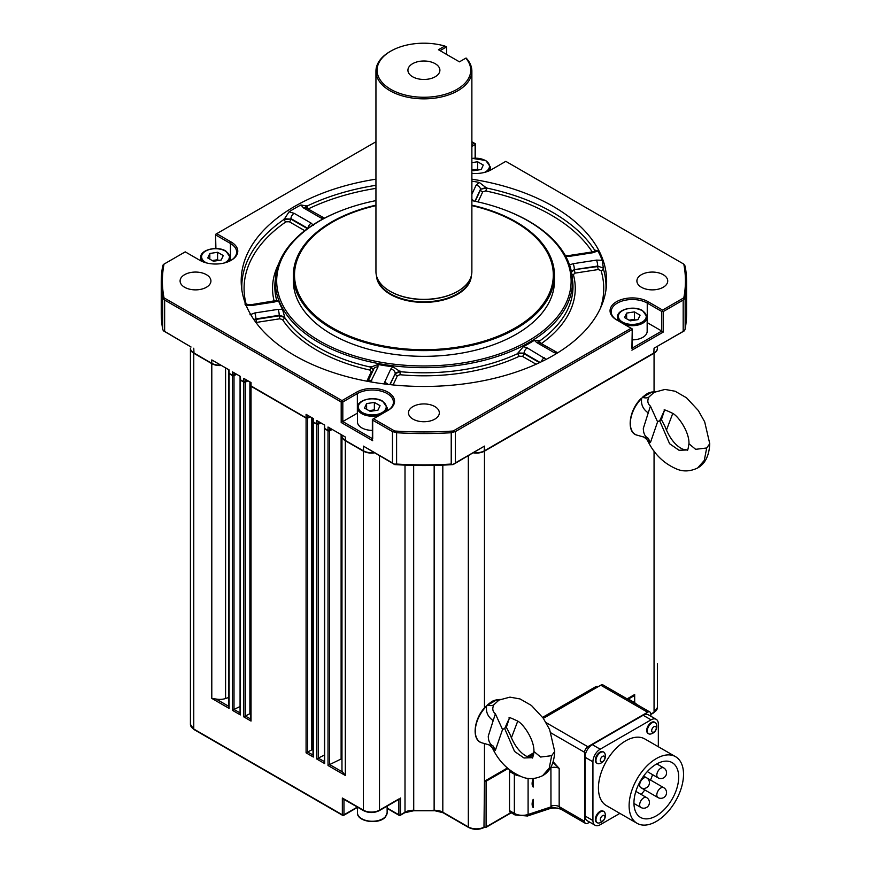 <?xml version="1.0" encoding="UTF-8"?>
<svg xmlns="http://www.w3.org/2000/svg" width="871" height="871" viewBox="0 0 871 871"><rect width="100%" height="100%" fill="white"/><g stroke="black" fill="none" stroke-linecap="round" stroke-linejoin="round"><path stroke-width="1.31" d="M206.405 287.267A15.417 8.906 0 0 0 210.924 280.974A15.417 8.906 0 0 0 201.408 272.743A15.417 8.906 0 0 0 184.598 274.681A15.417 8.906 0 0 0 180.09 280.974A15.417 8.906 0 0 0 189.606 289.194A15.417 8.906 0 0 0 206.405 287.267M663.212 274.681A15.417 8.906 0 0 0 646.413 272.743A15.417 8.906 0 0 0 636.897 280.974A15.417 8.906 0 0 0 641.415 287.267A15.417 8.906 0 0 0 658.215 289.194A15.417 8.906 0 0 0 667.73 280.974A15.417 8.906 0 0 0 663.212 274.681M434.814 419.136A15.417 8.906 0 0 0 439.332 412.843A15.417 8.906 0 0 0 429.806 404.612A15.417 8.906 0 0 0 413.006 406.539A15.417 8.906 0 0 0 408.488 412.843A15.417 8.906 0 0 0 418.015 421.063A15.417 8.906 0 0 0 434.814 419.136M471.875 173.329A22.265 12.858 0 0 0 491.277 169.736L505.811 161.353L683.8 264.109A261.529 150.988 180 0 1 683.8 297.838L662.591 310.076L648.057 301.682A22.265 12.858 0 0 0 616.57 301.682A22.265 12.858 0 0 0 616.57 319.864L631.105 328.258L453.116 431.014A261.529 150.988 180 0 1 394.705 431.014L373.496 418.777L388.031 410.383A22.265 12.858 0 0 0 388.031 392.2A22.265 12.858 0 0 0 356.544 392.2L341.998 400.595L164.02 297.838L163.302 298.644L164.641 300.049L164.641 331.383L191.054 347.006L163.302 330.74L162.67 328.998L162.67 297.664A262.672 151.652 180 0 1 161.244 281.899A262.672 151.652 180 0 1 162.67 266.134L163.302 264.523L185.229 251.861L199.764 260.255A22.265 12.858 0 0 0 231.251 260.255A22.265 12.858 0 0 0 231.251 242.073L216.716 233.678L215.573 234.343L215.91 248.551M471.875 181.157A182.529 105.38 180 0 1 479.224 182.409L486.497 187.994A2.286 0.642 -78.1 0 1 485.713 190.934L482.741 191.827L478.048 201.93M241.909 290.359A182.104 105.141 180 0 1 284.196 219.285L289.03 211.838A182.529 105.38 180 0 1 300.93 204.968L307.104 206.068A2.286 1.198 -115.8 0 0 308.563 208.779L308.149 209.04M375.945 179.176A182.725 105.5 0 0 0 241.539 287.495A182.725 105.5 0 0 0 294.703 355.564A182.725 105.5 0 0 0 488.577 379.636A182.725 105.5 0 0 0 606.281 287.495A182.725 105.5 0 0 0 553.118 206.373A182.725 105.5 0 0 0 471.875 179.176M380.3 414.846A14.851 8.568 180 0 1 361.792 413.692A14.851 8.568 180 0 1 357.437 407.628L357.437 421.804A14.851 8.568 0 0 0 361.792 427.868A14.851 8.568 0 0 0 372.353 430.372M230.837 260.494A21.133 12.194 0 0 0 236.64 252.1A21.133 12.194 0 0 0 230.445 243.477L215.91 235.083M632.248 339.864A14.851 8.568 -0 0 0 647.164 331.285L647.164 317.12A14.851 8.568 180 0 1 639.434 324.633A14.851 8.568 180 0 1 624.3 324.328M471.875 200.613A147.21 84.988 180 0 1 503.166 209.345L503.895 209.617A148.56 85.772 180 0 1 528.958 221.245A148.56 85.772 180 0 1 572.193 276.586A148.56 85.772 180 0 1 484.984 360.082A148.56 85.772 180 0 1 318.862 342.543A148.56 85.772 180 0 1 275.628 276.586A148.56 85.772 180 0 1 343.925 209.617L344.655 209.345A147.21 84.988 180 0 1 375.945 200.613M276.706 300.343L278.513 300.713L274.626 301.965L251.305 305.569L245.611 305.383M282.498 309.325L284.665 316.902L279.243 315.302A4.573 0.969 -98.8 0 0 278.067 309.368L282.498 309.325A148.669 85.826 180 0 1 278.513 300.713M284.665 316.902L284.632 317.425A149.083 86.066 0 0 0 318.492 347.583A149.083 86.066 0 0 0 370.73 367.137L373.507 370.273M503.166 209.345A147.21 84.988 180 0 1 528 220.875A147.21 84.988 180 0 1 528 341.073A147.21 84.988 180 0 1 319.82 341.073A147.21 84.988 180 0 1 344.655 209.345M372.592 371.482A2.286 1.796 24.9 0 1 371.307 371.634L369.914 370.066A2.286 0.664 102.4 0 0 370.73 367.137L378.036 364.481L377.96 367.039L370.687 381.89M471.875 205.164A130.53 75.363 180 0 1 516.209 221.963A130.53 75.363 180 0 1 554.446 275.247A130.53 75.363 180 0 1 473.868 344.883A130.53 75.363 180 0 1 331.611 328.541A130.53 75.363 180 0 1 293.375 275.247A130.53 75.363 180 0 1 375.945 205.164M554.446 275.247L554.446 280.974A130.53 75.363 180 0 1 473.868 350.599A130.53 75.363 180 0 1 331.611 334.257A130.53 75.363 180 0 1 293.375 280.974L293.375 275.247M374.955 410.633A6.957 4.017 -0 0 0 370.48 410.459A6.957 4.017 -0 0 0 369.152 410.753M218.175 260.505A6.957 4.017 -0 0 0 213.711 260.342A6.957 4.017 -0 0 0 212.372 260.636M478.201 169.997A6.957 4.017 -0 0 0 473.737 169.823A6.957 4.017 -0 0 0 472.398 170.117M634.981 320.114A6.957 4.017 -0 0 0 630.506 319.951A6.957 4.017 -0 0 0 629.178 320.245M375.945 205.621A129.387 74.699 0 0 0 332.417 327.823A129.387 74.699 0 0 0 515.403 327.823A129.387 74.699 0 0 0 515.403 222.181A129.387 74.699 0 0 0 471.875 205.621M471.331 275.791A47.448 27.393 180 0 1 457.46 294.365A47.448 27.393 180 0 1 406.387 300.462A47.448 27.393 180 0 1 376.49 275.791M390.241 291.371A47.284 27.295 0 0 0 390.48 291.502A47.284 27.295 0 0 0 457.34 291.502L457.83 291.23A47.97 27.698 0 0 0 471.875 271.643L471.875 71.161A47.97 27.698 180 0 1 457.83 90.747A47.97 27.698 180 0 1 405.559 96.746A47.97 27.698 180 0 1 375.945 71.161A47.97 27.698 180 0 1 389.99 51.585L390.796 51.117A46.827 27.034 0 0 0 390.796 89.343A46.827 27.034 0 0 0 457.014 89.343A46.827 27.034 0 0 0 465.811 58.161L466.214 58.107A47.97 27.698 180 0 1 471.875 71.161M435.217 63.703A15.994 9.233 0 0 0 417.786 61.699A15.994 9.233 0 0 0 407.922 70.235A15.994 9.233 0 0 0 412.604 76.757A15.994 9.233 0 0 0 430.024 78.76A15.994 9.233 0 0 0 439.899 70.235A15.994 9.233 0 0 0 435.217 63.703M493.182 746.022C489.981 744.433 488.348 741.145 488.272 736.147L493.182 720.611C487.923 716.931 485.735 712.108 486.617 706.152A23.963 13.838 120 0 0 475.283 731.15A23.963 13.838 120 0 0 482.066 742.887L493.182 746.022L495.381 750.279C492.54 749.114 492.05 748.418 493.901 748.211M495.381 750.279L502.545 729.539L506.367 727.329L509.883 734.057C516.732 752.054 525.725 755.919 527.902 756.975L532.225 757.672C532.486 758.957 533.052 756.899 533.912 751.477L540.597 757.041L551.67 755.68L554.707 751.455L549.634 729.55L543.243 718.205L531.452 705.488L520.052 698.945L509.949 697.138L499.007 700.066L493.901 704.726C492.05 708.417 492.54 711.444 495.381 713.817L493.182 720.611M532.225 757.672L523.994 757.988L514.543 751.433L504.668 728.548L509.393 718.085C508.054 716.822 510.809 717.813 517.668 721.068C523.765 724.302 534.435 740.132 533.912 751.423L533.912 751.477M509.393 718.085L506.367 727.329M648.231 438.309C645.03 436.719 643.397 433.431 643.321 428.434L648.231 412.898C642.972 409.218 640.784 404.394 641.666 398.439A23.963 13.838 120 0 0 630.332 423.437A23.963 13.838 120 0 0 637.104 435.173L648.231 438.309L650.43 442.566C647.589 441.401 647.088 440.704 648.949 440.497M650.43 442.566L657.583 421.825L661.416 419.615L664.932 426.344C671.781 444.341 680.774 448.206 682.94 449.262L687.273 449.959C687.535 451.243 688.101 449.186 688.961 443.764L695.646 449.327L706.708 447.977L709.756 443.709C709.179 455.707 705.151 463.775 697.66 467.967L704.269 460.443L706.708 447.977M687.273 449.959L679.042 450.274L669.592 443.72L659.706 420.835L664.442 410.372C663.103 409.109 665.858 410.099 672.717 413.355C678.814 416.588 689.484 432.419 688.961 443.709L688.961 443.764M664.442 410.372L661.416 419.615M603.505 752.021A6.511 3.756 120 0 0 603.211 751.825A6.511 3.756 120 0 0 599.956 752.141A6.511 3.756 120 0 0 595.699 757.879A6.511 3.756 120 0 0 596.7 763.094A6.511 3.756 120 0 0 597.016 763.246M595.96 760.47A6.511 3.756 120 0 0 597.31 763.453A6.511 3.756 120 0 0 599.063 763.704A7.654 7.654 0 0 0 604.92 753.567A6.511 3.756 120 0 0 603.821 752.174A6.511 3.756 120 0 0 600.565 752.5A6.511 3.756 120 0 0 595.96 760.47M600.315 760.329A3.255 1.884 120 0 0 602.612 761.657A3.255 1.884 120 0 0 604.92 757.672A3.255 1.884 120 0 0 602.612 756.344A3.255 1.884 120 0 0 600.315 760.329M654.861 722.375A6.511 3.756 120 0 0 654.567 722.168A6.511 3.756 120 0 0 648.046 725.946A6.511 3.756 120 0 0 648.057 733.447A6.511 3.756 120 0 0 648.383 733.6M648.677 733.807A6.511 3.756 120 0 0 650.419 734.057A7.654 7.654 0 0 0 656.277 723.91A6.511 3.756 120 0 0 655.177 722.527A6.511 3.756 120 0 0 655.166 722.516A6.511 3.756 120 0 0 648.655 726.305A6.511 3.756 120 0 0 648.666 733.796A6.511 3.756 120 0 0 648.677 733.807L648.057 733.447M652.357 732.163A3.255 1.884 120 0 0 655.613 730.279A3.255 1.884 120 0 0 655.602 726.523A3.255 1.884 120 0 0 652.346 728.417A3.255 1.884 120 0 0 652.357 732.163M603.505 811.326A6.511 3.756 120 0 0 603.211 811.13A6.511 3.756 120 0 0 599.956 811.445A6.511 3.756 120 0 0 595.699 817.183A6.511 3.756 120 0 0 596.7 822.398A6.511 3.756 120 0 0 597.016 822.551M595.96 819.774A6.511 3.756 120 0 0 597.31 822.757A6.511 3.756 120 0 0 599.063 823.008A7.654 7.654 0 0 0 604.92 812.872A6.511 3.756 120 0 0 603.821 811.478A6.511 3.756 120 0 0 600.565 811.805A6.511 3.756 120 0 0 595.96 819.774M600.315 819.633A3.255 1.884 120 0 0 602.612 820.961A3.255 1.884 120 0 0 604.92 816.976A3.255 1.884 120 0 0 602.612 815.648A3.255 1.884 120 0 0 600.315 819.633M656.32 815.833A31.639 18.269 120 0 0 676.985 787.95A31.639 18.269 120 0 0 672.14 762.604A31.639 18.269 120 0 0 656.32 764.172A31.639 18.269 120 0 0 635.656 792.044A31.639 18.269 120 0 0 640.501 817.401A31.639 18.269 120 0 0 656.32 815.833M641.132 794.417A31.639 18.269 120 0 0 644.79 789.943M650.506 780.057A31.639 18.269 120 0 0 652.553 774.646M656.32 758.587A38.476 22.21 120 0 0 631.181 792.49A38.476 22.21 120 0 0 637.082 823.324A38.476 22.21 120 0 0 656.32 821.418A38.476 22.21 120 0 0 681.449 787.515A38.476 22.21 120 0 0 675.558 756.681A38.476 22.21 120 0 0 656.32 758.587M675.558 756.681L644.867 738.967A38.476 22.21 120 0 0 625.628 740.873A38.476 22.21 120 0 0 600.5 774.776A38.476 22.21 120 0 0 606.401 805.599L637.082 823.324M533.89 752.707L527.129 756.616M507.39 768.004L484.472 781.233L483.982 827.2L485.615 827.2L510.929 812.589M508.033 768.57L486.094 781.233L484.472 781.233L484.472 743.584M533.803 753.687L528.022 757.03M473.443 452.855A11.421 6.598 0 0 0 484.472 451.145L484.472 707.949M654.056 391.689L654.056 353.234A11.421 6.598 0 0 0 657.398 348.574A11.421 6.598 0 0 0 657.398 348.389M251.044 385.94L306.309 417.949L310.098 416.676M240.331 378.896A1.143 0.664 0 0 0 240.396 379.789L244 381.966L247.789 380.692M229.106 373.278L232.688 375.445L236.477 374.171M192.121 351.666A11.094 6.402 0 0 0 192.262 351.808A11.094 6.402 0 0 0 193.993 353.103L212.023 363.512A11.094 6.402 0 0 0 221.19 365.341M473.715 452.691A11.094 6.402 0 0 0 484.243 451.015L653.827 353.103A11.094 6.402 0 0 0 655.558 351.808A11.094 6.402 0 0 0 655.689 351.666M343.675 439.169A11.094 6.402 0 0 0 343.816 439.311A11.094 6.402 0 0 0 345.547 440.595L363.577 451.015A11.094 6.402 0 0 0 374.105 452.691M324.578 427.541A1.143 0.664 0 0 0 324.643 428.434L328.247 430.612L332.036 429.338M313.277 421.009A1.143 0.664 0 0 0 313.342 421.902L316.935 424.079L320.724 422.805M654.056 353.234L484.472 451.145M190.422 348.389A11.421 6.598 0 0 0 190.422 348.574A11.421 6.598 0 0 0 193.765 353.234L193.765 729.016L342.347 814.81L342.347 798.021L363.349 810.139A1.143 0.664 120 0 0 363.577 810.661C368.803 813.176 374.029 813.176 379.255 810.661A1.143 0.664 60 0 0 379.495 810.139L398.874 798.957M228.801 372.984A1.143 0.664 0 0 0 229.095 373.637L229.095 708.384L229.029 706.653L229.095 708.384L211.795 698.4L211.795 363.643L193.765 353.234M211.795 363.643A11.421 6.598 0 0 0 221.484 365.504M240.113 379.506A1.143 0.664 0 0 0 240.396 380.159L240.396 714.917L240.331 713.175L240.396 714.917L232.459 710.333L232.459 375.575L229.095 373.637M232.459 375.575A1.143 0.664 0 0 0 234.005 375.619L234.005 709.517L240.069 712.859M236.716 374.301L234.005 375.619M250.739 385.646A1.143 0.664 0 0 0 251.033 386.299L251.033 721.057L250.957 719.315L251.033 721.057L243.76 716.855L243.76 382.108L240.396 380.159M243.76 382.108A1.143 0.664 0 0 0 245.306 382.14L245.306 716.049L250.696 719M248.017 380.834L245.306 382.14M313.059 421.618A1.143 0.664 0 0 0 313.342 422.272L313.342 757.03L313.277 755.288L313.342 757.03L306.08 752.838L306.08 418.08L251.033 386.299M306.08 418.08A1.143 0.664 0 0 0 307.615 418.124L307.615 752.021L313.005 754.972M310.326 416.806L307.615 418.124M324.36 428.151A1.143 0.664 0 0 0 324.643 428.804L324.643 763.562L324.578 761.82L324.643 763.562L316.706 758.979L316.706 424.221L313.342 422.272M316.706 424.221A1.143 0.664 0 0 0 318.253 424.253L318.253 758.162L324.317 761.504M320.964 422.947L318.253 424.253M328.019 765.5L329.63 764.575L342.608 772.054L345.319 775.484L328.019 765.5L328.019 430.742L324.643 428.804M328.019 430.742A1.143 0.664 0 0 0 329.554 430.786L329.554 764.684M332.265 429.468L329.554 430.786M341.976 435.881A11.421 6.598 0 0 0 341.965 436.066A11.421 6.598 0 0 0 345.319 440.737L345.319 775.484M379.495 455.805L379.495 810.139A11.421 6.598 0 0 1 363.349 810.139L363.349 451.145L345.319 440.737M363.349 451.145A11.421 6.598 0 0 0 374.378 452.855M598.725 686.37A10.278 5.934 120 0 0 594.708 687.295L543.831 716.659A10.278 5.934 120 0 0 542.687 717.421M634.676 702.679L634.676 694.514L627.131 698.869M630.517 426.267A23.397 13.511 -60 0 1 641.317 398.515L646.336 394.432M475.479 733.981A23.397 13.511 -60 0 1 484.472 708.123A23.397 13.511 -60 0 1 486.268 706.229L487.292 705.064C493.933 699.685 492.736 701.209 496.492 699.772L496.252 699.957M650.822 716.223L650.822 714.1A4.573 2.635 120 0 0 649.886 712.01A4.573 2.635 120 0 0 647.599 712.238L587.838 746.73A4.573 2.635 120 0 0 584.604 752.326L584.604 821.331A4.573 2.635 120 0 0 585.552 823.422A4.573 2.635 120 0 0 587.838 823.193L589.678 822.137M543.341 718.346L600.761 685.194A4.573 2.635 -60 0 1 603.048 684.965L649.886 712.01M553.194 761.798L559.171 768.407L552.998 762.419M658.334 746.741L658.334 724.03A10.278 5.934 120 0 0 656.211 719.326L648.296 714.753A10.278 5.934 120 0 0 643.157 715.265L592.28 744.64A10.278 5.934 120 0 0 585.018 757.226L585.018 815.975A10.278 5.934 120 0 0 587.141 820.678L595.056 825.24A10.278 5.934 120 0 0 600.195 824.739L619.869 813.383M509.513 810.607L514.358 813.405A3.43 1.982 120 0 0 515.066 814.973L510.221 812.175A3.43 1.982 -60 0 1 509.513 810.607L509.513 771.445A3.43 1.982 -60 0 1 509.775 770.018M529.002 757.389L533.651 754.711M528.098 778.358L528.098 814.472L550.973 806.916L550.918 767.776A6.848 3.952 0 0 1 559.171 768.407L559.171 806.644L560.706 809.083C558.866 807.918 555.415 807.711 550.341 808.462L550.341 808.462A3.43 1.383 71.7 0 0 550.973 806.916L560.695 809.072M533.194 787.068L533.194 778.826L533.194 787.068A9.135 5.27 120 0 1 533.194 778.826M533.194 807.58L533.194 799.349L533.194 807.58A9.135 5.27 120 0 1 533.194 799.349M628.829 699.849A3.43 1.982 -60 0 1 629.929 699.946L634.774 702.745A3.43 1.982 120 0 0 633.674 702.647M553.477 761.962L553.15 762.517A10.278 5.934 180 0 0 552.954 762.528M656.211 719.326A10.278 5.934 120 0 0 651.073 719.838L600.195 749.202A10.278 5.934 120 0 0 592.922 761.798L592.922 820.536A10.278 5.934 120 0 0 595.056 825.24M634.676 695.45L627.937 699.337M343.969 798.957L342.347 798.021M316.706 758.979L318.253 758.162M306.08 752.838L307.615 752.021M243.76 716.855L245.306 716.049M232.459 710.333L234.005 709.517M211.795 698.4L216.117 699.032L228.757 706.327M486.094 781.233L486.094 826.927M341.965 436.066L341.965 769.899A11.421 6.598 0 0 0 342.608 772.054M329.63 764.575L341.116 759A2.286 1.317 180 0 1 341.965 758.75M318.329 758.042L324.317 755.146M307.692 751.902L311.785 749.92A2.286 1.317 180 0 1 313.005 749.626M245.382 715.929L249.89 713.741A2.286 1.317 180 0 1 250.696 713.491M234.081 709.397L240.069 706.501M216.117 699.032A11.421 6.598 0 0 0 225.578 698.52L228.757 697.453M709.756 443.709L704.683 421.847L698.292 410.491L686.5 397.775L675.112 391.231L664.998 389.424L654.056 392.353L648.949 397.013C647.099 400.704 647.589 403.73 650.43 406.104L648.231 412.898M657.583 421.825L650.43 406.104M655.112 391.787A23.963 13.838 120 0 0 652.88 391.961L654.165 392.298M672.771 413.398L666.402 430.274M652.858 393.104A9.135 4.703 92.3 0 1 651.824 392.135L642.33 397.535M652.325 392.048L651.301 392.244M648.949 397.013A9.135 4.671 27.8 0 1 642.656 397.426L642.341 397.35C648.971 391.972 647.784 393.507 651.541 392.059L655.286 391.7M641.317 398.515L641.317 398.341C628.895 409.805 625.977 432.756 637.104 435.173M502.545 729.539L495.381 713.817M500.063 699.5A23.963 13.838 120 0 0 497.831 699.674L499.116 700.012M517.733 721.112L511.353 737.987M497.809 700.817A9.135 4.703 92.3 0 1 496.775 699.849L487.618 705.14A9.135 4.671 27.8 0 0 493.901 704.726M500.237 699.413L497.276 699.761M486.268 706.229L486.268 706.054C473.846 717.519 470.928 740.47 482.066 742.887M465.811 58.161L459.442 61.841L438.451 49.723L444.809 46.043A46.827 27.034 0 0 0 390.796 51.117L389.99 51.585M446.594 54.427L446.594 46.871L440.062 50.649M446.594 46.871L444.809 46.043M375.945 71.161L375.945 271.643A47.97 27.698 0 0 0 389.99 291.23A47.97 27.698 0 0 0 457.83 291.23L457.34 291.502M635.569 320.027L634.393 319.352L634.393 311.883L640.076 315.171L637.997 319.646L630.234 320.855L624.551 317.567L626.63 313.092L634.393 311.883M629.058 320.169L634.393 319.352M478.789 169.899L477.613 169.224L477.613 161.766L483.296 165.044L481.217 169.529L473.454 170.727L471.875 169.812M472.278 170.052L477.613 169.224M218.763 260.418L217.587 259.732L217.587 252.274L223.27 255.562L221.19 260.037L213.428 261.246L207.744 257.958L209.824 253.483L217.587 252.274M212.252 260.56L217.587 259.732M375.543 410.546L374.367 409.86L374.367 402.402L380.05 405.679L377.97 410.165L370.208 411.362L364.524 408.085L366.604 403.6L374.367 402.402M369.032 410.687L374.367 409.86M626.63 318.775L626.63 313.092M471.875 162.648L477.613 161.766M209.824 259.166L209.824 253.483M366.604 409.283L366.604 403.6M538.703 342.14L539.606 341.007A149.083 86.066 0 0 0 572.704 281.398L572.193 276.586M571.42 271.719L574.425 270.162L575.023 273.135L573.358 274.605A151.358 87.383 180 0 1 541.37 343.544A2.286 1.448 54.6 0 1 539.606 341.007L538.496 341.987M573.358 274.605A2.286 1.84 -15.5 0 1 571.888 274.289M603.353 268.126L597.691 266.047A4.573 0.969 -98.8 0 0 596.504 260.102L602.209 260.287L603.353 268.126L597.691 266.047L574.37 269.651L597.648 266.57L598.235 269.542L575.023 273.135M475.196 201.299L480.542 189.78A2.286 1.796 -155.1 0 0 482.741 191.827M304.752 230.673L289.303 221.746A2.286 1.317 120 0 0 290.914 219.111L307.43 228.659M279.798 318.797L256.575 322.39L255.987 319.417L279.21 315.825L284.632 317.425A2.286 1.742 146.5 0 1 282.509 319.603L279.798 318.797L279.243 315.302L255.922 318.917A4.573 0.969 -98.8 0 0 254.746 312.972L278.067 309.368M373.561 369.761L370.796 366.626M569.307 264.947L573.194 263.706A4.573 0.969 -98.8 0 1 574.37 269.651L571.3 271.121M540.042 362.423L524.026 353.169L517.94 352.995L523.438 346.593L527.238 347.91L546.204 359.353M536.101 364.241L522.415 356.337L519.366 356.239A2.286 1.176 64.9 0 1 517.929 353.517L524.026 353.702L539.53 362.663M400.29 371.188L395.173 373.104A4.573 3.604 -155.1 0 0 390.774 369.021L392.941 366.778L400.333 371.71A149.083 86.066 0 0 0 517.929 353.517L517.94 352.995M390.099 384.644L395.216 373.626L400.333 371.71L399.963 374.715L397.416 375.673L393.104 384.949M522.415 356.337A2.286 1.317 120 0 0 524.026 353.702L524.026 353.169A4.573 2.635 -60 0 1 527.238 347.91M389.838 384.612L395.216 373.626A2.286 1.796 -155.1 0 0 397.416 375.673M557.756 352.788L538.909 342.27A4.573 2.635 120 0 0 536.623 342.499L534.348 340.289L539.53 340.528M541.327 361.803A4.573 2.635 -60 0 1 544.31 357.763M555.981 352.124A4.573 2.635 120 0 0 553.695 352.352L536.623 342.499M605.911 290.359A182.104 105.141 180 0 0 603.309 268.649A2.286 1.84 -16.8 0 1 601.066 270.587L598.235 269.542M564.212 255.149L569.057 255.519A4.573 0.969 81.2 0 1 569.754 256.303L565.323 256.346M595.274 251.142L592.378 251.915A4.573 0.969 81.2 0 1 593.075 252.699L569.754 256.303M486.464 187.461L480.498 189.257L486.497 187.994A182.104 105.141 180 0 1 552.682 212.382A182.104 105.141 180 0 1 594.926 250.598A2.286 1.753 -32.4 0 1 594.773 251.175M474.935 201.245L480.498 189.257A4.573 3.604 -155.1 0 0 476.11 185.164L479.224 182.409M473.606 200.961A4.573 3.604 -155.1 0 0 471.875 199.35M305.601 207.559L307.104 206.068A182.104 105.141 180 0 1 375.945 185.305M307.996 228.246A4.573 2.635 -60 0 1 311.197 223.172L313.473 225.371M324.491 218.164L305.786 207.679A4.573 2.635 120 0 0 303.511 207.908L300.93 204.968M322.858 217.532A4.573 2.635 120 0 0 320.572 217.761L303.511 207.908M323.228 218.828L320.572 217.761M307.833 228.354L290.903 218.588A4.573 2.635 -60 0 1 294.126 213.319L311.197 223.172M289.303 221.746L285.949 221.833A179.829 103.823 0 0 0 246.264 304.567M284.196 218.752L290.914 219.111L284.196 219.285A2.286 1.426 -124.6 0 0 285.949 221.833M276.815 300.43L250.608 304.785A4.573 0.969 81.2 0 1 251.305 305.569M273.93 301.181A4.573 0.969 81.2 0 1 274.626 301.965M256.575 322.39L255.976 322.542M254.18 320.038L255.922 318.917L253.799 319.483M368.193 381.444A4.573 3.604 24.9 0 1 371.71 380.496M367.987 381.4L373.822 368.847A4.573 3.604 24.9 0 1 377.96 367.039M392.941 366.778A148.669 85.826 180 0 1 378.036 364.481M534.348 340.289A148.669 85.826 180 0 1 523.438 346.593M387.965 384.405A4.573 3.604 -155.1 0 0 384.536 382.489L390.774 369.021M556.623 353.484L553.695 352.352M595.285 250.837L594.991 250.129L597.854 250.892A182.529 105.38 180 0 1 602.209 260.287M597.854 250.892L593.075 252.699M307.028 205.578L305.373 207.32M289.03 211.838L294.126 213.319M249.966 314.769L254.746 312.972M384.22 383.948L384.536 382.489M632.248 348.117L661.786 331.056L661.786 311.47L663.397 311.47L663.397 331.993L647.251 322.662A21.133 12.194 -0 0 0 647.164 322.608M661.786 311.47L647.251 303.086A21.133 12.194 0 0 0 624.224 300.441A21.133 12.194 0 0 0 611.181 311.709A21.133 12.194 0 0 0 617.354 320.321M357.437 413.126A21.133 12.194 0 0 0 357.35 413.181L341.192 422.5L341.192 401.988L164.641 300.049M387.247 410.84A21.133 12.194 0 0 0 393.409 402.217A21.133 12.194 0 0 0 380.366 390.948A21.133 12.194 0 0 0 357.35 393.594L342.815 401.988L342.815 421.575L372.353 438.625M631.911 348.302L632.248 328.922L631.105 328.258M662.591 311.393L662.591 310.076M475.131 158.032L475.131 144.564L471.875 146.448M471.875 141.755L475.468 143.824L475.468 158.032M474.325 143.171L471.875 144.575M475.131 144.564L475.468 143.824M685.15 328.998A262.672 151.652 0 0 0 686.577 313.233L686.577 281.899A262.672 151.652 180 0 1 685.15 297.664L685.15 328.998L684.519 330.74L654.056 348.204L683.18 331.383L683.18 300.049L684.519 298.644L683.8 297.838M683.8 264.109L685.15 266.134A262.672 151.652 180 0 1 686.577 281.899M684.519 298.644L685.15 297.664M451.222 432.735A262.672 151.652 180 0 1 396.599 432.735L396.599 464.058A262.672 151.652 0 0 0 451.222 464.058L451.222 432.735L453.464 432.049L453.116 431.014M396.599 464.058L394.356 464.134L392.473 462.926L392.473 431.591L394.356 432.049L394.705 431.014M453.464 432.049L455.348 431.591L455.348 462.926L484.472 446.104L453.116 464.581A261.529 150.988 180 0 1 394.705 464.581L394.356 464.134M453.116 464.581L451.222 464.058M161.244 281.899L161.244 313.233A262.672 151.652 0 0 0 162.67 328.998M164.02 297.838A261.529 150.988 180 0 1 164.02 264.109M162.67 297.664L163.302 298.644M341.192 401.988L341.998 401.912L341.998 400.595M341.998 401.912L342.815 401.988M392.473 431.591L372.69 420.17L372.353 419.43L373.496 418.777M216.716 233.678L375.945 141.755M394.356 432.049L396.599 432.735M394.705 464.581L363.349 446.104L392.473 462.926M684.519 330.74L683.18 331.383M455.348 462.926L453.464 464.134M631.911 329.652L455.348 431.591M683.18 300.049L663.397 311.47M341.965 435.075L341.965 435.696A11.421 6.598 0 0 0 343.533 439.028A11.421 6.598 0 0 0 345.319 440.356L345.319 437.002L328.019 427.019L328.019 430.372A1.143 0.664 0 0 0 329.554 430.416L331.916 429.272M328.247 430.612L324.643 428.434L324.643 425.07L316.706 420.486L316.706 423.839A1.143 0.664 0 0 0 318.253 423.883L320.604 422.74M250.957 385.036A1.143 0.664 0 0 0 251.033 385.929L251.033 382.565L243.76 378.373L243.76 381.727A1.143 0.664 0 0 0 245.306 381.77L247.669 380.627M240.625 380.028L240.396 376.435L232.459 371.852L232.459 375.205A1.143 0.664 0 0 0 234.005 375.238L236.357 374.095M229.029 372.374A1.143 0.664 0 0 0 229.095 373.256L229.095 369.903L211.795 359.919L211.795 363.272A11.421 6.598 0 0 0 220.907 365.178M164.641 331.383L163.302 330.74M372.69 420.17L372.69 438.821M316.935 424.079L313.342 421.902L313.342 418.548L306.08 414.346L306.08 417.71A1.143 0.664 0 0 0 307.615 417.742L309.978 416.599M345.547 440.595L363.349 450.775A11.421 6.598 0 0 0 373.855 452.55M473.966 452.55A11.421 6.598 0 0 0 484.472 450.775L654.056 352.864A11.421 6.598 0 0 0 655.841 351.536A11.421 6.598 0 0 0 657.398 348.204L657.398 348.574M357.437 807.406L343.729 815.332A1.143 0.664 -120 0 0 343.969 814.81A1.143 0.664 180 0 1 342.347 814.81A1.143 0.664 -60 0 0 342.586 815.332A1.143 1.143 0 0 0 343.729 815.332A1.143 0.664 -120 0 1 343.152 815.267A1.143 0.664 -60 0 1 342.586 815.332L193.993 729.539L190.422 724.356L190.422 348.204A11.421 6.598 0 0 0 191.979 351.536A11.421 6.598 0 0 0 193.765 352.864L212.023 363.512M229.323 373.496L232.688 375.445M240.396 379.789L244 381.966M251.262 386.169L306.309 417.949M387.127 410.905L387.127 407.628A14.851 8.568 180 0 1 384.786 412.255M230.445 260.701L230.445 243.477L231.251 242.073M230.358 260.745L230.358 257.5A14.851 8.568 180 0 1 228.572 261.572M490.384 170.237L490.384 166.992A14.851 8.568 180 0 1 488.598 171.064M362.434 412.571A13.936 8.046 -0 0 0 382.14 412.571A13.936 8.046 -0 0 0 382.14 401.193A13.936 8.046 -0 0 0 362.434 401.193A13.936 8.046 -0 0 0 362.434 412.571M224.402 262.955A13.936 8.046 -0 0 0 225.36 251.077A13.936 8.046 -0 0 0 205.654 251.077A13.936 8.046 -0 0 0 205.654 262.443A13.936 8.046 -0 0 0 206.612 262.955M484.428 172.436A13.936 8.046 -0 0 0 485.387 160.558A13.936 8.046 -0 0 0 471.875 158.478M622.46 322.052A13.936 8.046 -0 0 0 642.167 322.052A13.936 8.046 -0 0 0 642.167 310.686A13.936 8.046 -0 0 0 622.46 310.686A13.936 8.046 -0 0 0 622.46 322.052M275.628 276.586L275.116 281.398A149.083 86.066 0 0 0 276.673 300.223M369.914 370.066A151.358 87.383 180 0 1 316.881 350.218A151.358 87.383 180 0 1 282.509 319.603M376.805 276.869A47.284 27.295 0 0 0 407.715 300.168A47.284 27.295 0 0 0 457.34 293.821A47.284 27.295 0 0 0 471.015 276.869M488.152 744.651C487.488 743.714 492.398 747.166 492.823 748.842C499.41 762.245 509.263 771.652 522.382 777.052C528.762 779.523 535.502 779.066 542.622 775.68L549.22 768.157L551.67 755.68M643.615 776.072L646.576 777.781A5.705 3.299 -60 0 0 643.713 778.064A5.705 3.299 -60 0 0 639.673 785.054A5.705 3.299 -60 0 0 640.86 787.667L657.986 797.564A5.705 3.299 -60 0 1 656.81 794.951A5.705 3.299 -60 0 1 660.849 787.95A5.705 3.299 -60 0 1 663.702 787.667L646.62 777.803M647.284 771.597L657.986 777.781A5.705 3.299 -60 0 1 656.81 775.168A5.705 3.299 -60 0 1 660.849 768.168A5.705 3.299 -60 0 1 663.702 767.884L656.799 763.9M633.957 803.465L640.86 807.45A5.705 3.299 -60 0 1 639.673 804.837A5.705 3.299 -60 0 1 643.713 797.847A5.705 3.299 -60 0 1 646.576 797.564L635.863 791.38M385.635 816.443A14.851 8.568 0 0 0 387.127 812.697L385.515 816.802C379.473 824.946 356.762 822.017 357.437 812.697A14.851 8.568 0 0 0 368.956 821.048A14.851 8.568 0 0 0 385.635 816.443M400.486 798.021L400.486 814.81L405.004 812.197A11.421 6.598 180 0 1 413.66 810.28A201.571 116.376 0 0 0 434.161 810.28A11.421 6.598 180 0 1 442.816 812.197L468.326 826.927L468.326 455.805M650.822 714.1L654.056 712.238L654.056 451.113M413.66 465.408L413.725 810.553M405.004 465.136L405.004 812.197A1.143 0.664 60 0 1 404.765 812.719L413.681 810.759L434.128 810.759L434.161 465.408M442.816 465.136L442.816 812.197A1.143 0.664 120 0 0 443.056 812.719L468.565 827.45C473.846 829.976 479.104 829.954 484.341 827.396L485.887 827.406M225.578 367.878L225.578 698.52M341.116 759L341.116 434.585M249.89 713.741L249.89 381.912M311.785 749.92L311.785 417.645M519.486 775.952A11.421 6.598 180 0 1 514.358 774.243L509.513 771.445M515.066 814.973L527.467 816.007A3.43 1.383 71.7 0 0 528.098 814.472A11.421 6.598 0 0 1 514.358 813.405L514.358 774.243A3.43 1.982 -60 0 1 514.467 773.328M546.073 722.625L587.838 746.73M647.599 712.238L600.761 685.194M550.918 806.002A6.848 3.952 -0 0 1 559.171 806.644L584.604 821.331M584.604 752.326L551.016 732.936M550.886 767.188A3.43 1.383 -108.3 0 1 550.918 767.776L550.45 767.928M600.195 749.202L592.28 744.64M592.922 761.798L585.018 757.226M592.922 820.536L585.018 815.975M651.073 719.838L643.157 715.265M654.056 712.238A1.143 0.664 60 0 1 653.816 712.761L657.398 707.568A11.421 6.598 0 0 1 654.056 712.238M484.472 826.927A11.421 6.598 0 0 1 468.326 826.927A1.143 0.664 120 0 0 468.565 827.45M443.056 812.719L434.096 810.553M387.127 808.027L398.874 814.81A1.143 0.664 180 0 0 400.486 814.81A1.143 0.664 60 0 1 400.257 815.332L404.765 812.719M193.993 729.539A1.143 0.664 -60 0 1 193.765 729.016A11.421 6.598 0 0 1 190.422 724.356M398.874 799.338L398.874 814.81A1.143 0.664 120 0 0 399.114 815.332A1.143 1.143 0 0 0 400.257 815.332M343.969 799.338L343.969 814.81L357.36 807.069M366.865 381.193L371.307 371.634M274.158 301.137A151.358 87.383 180 0 1 278.687 263.793M519.366 356.239A151.358 87.383 180 0 1 399.963 374.715M573.194 263.706L596.504 260.102M471.875 194.287L476.11 185.164M619.814 321.737A14.851 8.568 180 0 1 617.463 317.12C616.94 309.238 634.099 305.253 642.624 310.631L647.164 317.12M202.442 261.572A14.851 8.568 180 0 1 200.657 257.5C200.134 249.629 217.304 245.644 225.818 251.022L230.358 257.5M600.478 308.127A179.829 103.823 0 0 0 601.066 270.587M592.269 251.937A179.829 103.823 0 0 0 485.713 190.934M375.945 188.365A179.829 103.823 0 0 0 308.563 208.779M647.251 322.662L647.251 303.086L648.057 301.682M357.35 413.181L357.35 393.594L356.544 392.2M663.397 331.993L631.911 350.175M372.69 440.682L341.192 422.5M307.615 415.238L307.409 417.971M318.253 421.379L318.035 424.112M329.554 427.901L329.347 430.644M363.349 446.104L363.577 451.015M484.472 446.104L484.243 451.015M654.056 348.204L653.827 353.103M193.765 348.204L193.993 353.103M234.005 372.734L233.787 375.466M245.306 379.266L245.099 381.999M543.831 716.659L545.039 717.366M594.708 687.295L595.916 687.992M387.127 407.628L382.598 401.15C374.073 395.772 356.914 399.756 357.437 407.628M490.384 166.992L485.844 160.514L471.875 158.304M643.201 436.937C642.537 436.001 647.447 439.452 647.872 441.129C654.459 454.531 664.312 463.938 677.431 469.338C683.811 471.81 690.551 471.353 697.66 467.967M596.7 763.094L597.31 763.453M596.7 822.398L597.31 822.757M657.986 797.564A5.705 5.705 0 0 0 666.555 792.621A5.705 5.705 0 0 0 663.702 787.667M657.986 777.781A5.705 5.705 0 0 0 666.555 772.838A5.705 5.705 0 0 0 663.702 767.884M640.86 807.45A5.705 5.705 0 0 0 649.428 802.507A5.705 5.705 0 0 0 646.576 797.564M640.86 787.667A5.705 5.705 0 0 0 649.428 782.724A5.705 5.705 0 0 0 646.576 777.781M387.127 806.121L387.127 812.697M657.398 663.746L657.398 707.568M250.696 385.831L250.696 720.317M228.757 373.169L228.757 707.655M240.069 379.691L240.069 714.176M313.005 421.804L313.005 756.289M324.317 428.336L324.317 762.822M357.437 807.123L357.437 812.697M585.552 823.422L560.761 809.105M634.774 702.745L637.137 704.65M527.467 816.007L550.341 808.462M603.211 811.13L603.821 811.478M654.567 722.168L655.177 722.527M603.211 751.825L603.821 752.174M653.816 712.761L650.822 714.481M511.266 812.785L485.953 827.396M399.114 815.332L387.127 808.408M399.68 798.87L379.255 810.661M363.577 810.661L343.152 798.87M554.707 751.455C554.141 763.421 550.102 771.488 542.622 775.68M592.378 251.915L569.057 255.519M244.86 304.023L250.608 304.785M617.463 320.386L617.463 317.12M200.657 260.745L200.657 257.5M632.248 328.922L632.248 349.042M215.573 234.343L215.573 248.551M372.353 419.43L372.353 439.561M313.005 418.352L313.005 421.433M324.317 424.874L324.317 427.966M657.398 346.647L657.398 348.204M228.757 369.707L228.757 372.799M240.069 376.239L240.069 379.321M250.696 382.38L250.696 385.461"/></g></svg>
